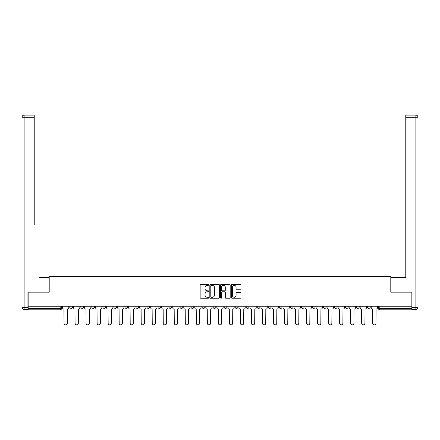 <?xml version="1.0" encoding="UTF-8"?>
<svg xmlns="http://www.w3.org/2000/svg" width="440" height="440" viewBox="0 0 440 440"><rect width="100%" height="100%" fill="white"/><g stroke="black" fill="none" stroke-linecap="round" stroke-linejoin="round"><path stroke-width="0.66" d="M208.692 284.851A0.484 0.484 0 0 0 208.208 284.361L200.838 284.361A0.693 0.693 0 0 0 200.145 285.06L200.145 297.545A0.693 0.693 0 0 0 200.838 298.238L208.208 298.238A0.484 0.484 0 0 0 208.692 297.748A0.484 0.484 0 0 0 208.208 297.264L207.257 297.264A2.222 2.222 0 0 1 205.035 295.048L205.035 294.002A2.222 2.222 0 0 1 207.257 291.786L208.208 291.786A0.484 0.484 0 0 0 208.692 291.302A0.484 0.484 0 0 0 208.208 290.812L207.257 290.812A2.222 2.222 0 0 1 205.035 288.596L205.035 287.557A2.222 2.222 0 0 1 207.257 285.334L208.208 285.334A0.484 0.484 0 0 0 208.692 284.851M367.406 306.213L367.406 306.988L370.233 306.988A1.413 1.413 0 0 1 368.819 308.402A1.413 1.413 0 0 1 367.406 306.988L367.406 306.213M356.384 306.213L356.384 306.988L359.205 306.988A1.413 1.413 0 0 1 357.797 308.402A1.413 1.413 0 0 1 356.384 306.988L356.384 306.213M290.241 306.213L290.241 306.988L293.068 306.988A1.413 1.413 0 0 1 291.654 308.402A1.413 1.413 0 0 1 290.241 306.988L290.241 306.213M279.219 306.213L279.219 306.988L282.046 306.988A1.413 1.413 0 0 1 280.632 308.402A1.413 1.413 0 0 1 279.219 306.988L279.219 306.213M268.191 306.213L268.191 306.988L271.018 306.988A1.413 1.413 0 0 1 269.605 308.402A1.413 1.413 0 0 1 268.191 306.988L268.191 306.213M246.147 306.213L246.147 306.988L248.974 306.988A1.413 1.413 0 0 1 247.561 308.402A1.413 1.413 0 0 1 246.147 306.988L246.147 306.213M224.098 306.988L224.098 306.213L224.098 306.988A1.413 1.413 0 0 0 225.511 308.402A1.413 1.413 0 0 1 224.098 306.988L226.924 306.988A1.413 1.413 0 0 1 225.511 308.402A1.413 1.413 0 0 0 226.924 306.988L226.924 306.213L226.924 306.988M213.076 306.988L213.076 306.213L213.076 306.988A1.413 1.413 0 0 0 214.489 308.402A1.413 1.413 0 0 1 213.076 306.988L215.903 306.988A1.413 1.413 0 0 1 214.489 308.402M202.054 306.988L202.054 306.213L202.054 306.988A1.413 1.413 0 0 0 203.467 308.402A1.413 1.413 0 0 1 202.054 306.988L204.881 306.988A1.413 1.413 0 0 1 203.467 308.402A1.413 1.413 0 0 0 204.881 306.988L204.881 306.213L204.881 306.988M191.026 306.213L191.026 306.988L193.853 306.988A1.413 1.413 0 0 1 192.44 308.402A1.413 1.413 0 0 1 191.026 306.988L191.026 306.213M180.004 306.213L180.004 306.988L182.831 306.988A1.413 1.413 0 0 1 181.418 308.402A1.413 1.413 0 0 1 180.004 306.988L180.004 306.213M168.982 306.213L168.982 306.988L171.809 306.988A1.413 1.413 0 0 1 170.396 308.402A1.413 1.413 0 0 1 168.982 306.988L168.982 306.213M157.955 306.988L157.955 306.213L157.955 306.988A1.413 1.413 0 0 0 159.368 308.402A1.413 1.413 0 0 1 157.955 306.988L160.781 306.988A1.413 1.413 0 0 1 159.368 308.402M135.911 306.988L135.911 306.213L135.911 306.988A1.413 1.413 0 0 0 137.324 308.402A1.413 1.413 0 0 1 135.911 306.988L138.738 306.988A1.413 1.413 0 0 1 137.324 308.402A1.413 1.413 0 0 0 138.738 306.988L138.738 306.213L138.738 306.988M124.889 306.988L124.889 306.213L124.889 306.988A1.413 1.413 0 0 0 126.302 308.402A1.413 1.413 0 0 1 124.889 306.988L127.716 306.988A1.413 1.413 0 0 1 126.302 308.402A1.413 1.413 0 0 0 127.716 306.988L127.716 306.213L127.716 306.988M113.861 306.988L113.861 306.213L113.861 306.988A1.413 1.413 0 0 0 115.275 308.402A1.413 1.413 0 0 1 113.861 306.988L116.688 306.988A1.413 1.413 0 0 1 115.275 308.402A1.413 1.413 0 0 0 116.688 306.988L116.688 306.213L116.688 306.988M102.839 306.988L102.839 306.213L102.839 306.988A1.413 1.413 0 0 0 104.253 308.402A1.413 1.413 0 0 1 102.839 306.988L105.666 306.988A1.413 1.413 0 0 1 104.253 308.402M91.817 306.988L91.817 306.213L91.817 306.988A1.413 1.413 0 0 0 93.231 308.402A1.413 1.413 0 0 1 91.817 306.988L94.644 306.988A1.413 1.413 0 0 1 93.231 308.402A1.413 1.413 0 0 0 94.644 306.988L94.644 306.213L94.644 306.988M80.795 306.988L80.795 306.213L80.795 306.988A1.413 1.413 0 0 0 82.203 308.402A1.413 1.413 0 0 1 80.795 306.988L83.617 306.988A1.413 1.413 0 0 1 82.203 308.402A1.413 1.413 0 0 0 83.617 306.988L83.617 306.213L83.617 306.988M240.273 289.256A0.693 0.693 0 0 0 240.966 288.558L240.966 285.06A0.693 0.693 0 0 0 240.273 284.361L232.084 284.361A0.693 0.693 0 0 0 231.391 285.06L231.391 297.545A0.693 0.693 0 0 0 232.084 298.238L240.273 298.238A0.693 0.693 0 0 0 240.966 297.545L240.966 293.31A0.693 0.693 0 0 0 240.273 292.617L236.77 292.617A0.693 0.693 0 0 0 236.077 293.31L236.077 295.411A1.854 1.854 0 0 1 234.218 297.264A1.854 1.854 0 0 1 232.364 295.411L232.364 287.188A1.854 1.854 0 0 1 234.218 285.334A1.854 1.854 0 0 1 236.077 287.188L236.077 288.558A0.693 0.693 0 0 0 236.77 289.256L240.273 289.256M29.7 115.137L24.118 115.137L34.227 115.137L29.7 115.137L34.227 115.137L34.227 117.255L24.118 117.255L24.118 307.34L27.935 307.34L27.935 292.149L49.203 292.149L49.203 276.392L390.797 276.392L390.797 292.149L411.851 292.149L411.851 306.213L28.149 306.213L28.149 308.402L61.573 308.402L61.573 306.213L61.573 308.402A1.413 1.413 0 0 1 60.159 309.815L28.149 309.815L28.149 308.402M28.149 292.149L28.149 306.213M219.395 285.06A0.693 0.693 0 0 0 218.702 284.361L210.513 284.361A0.693 0.693 0 0 0 209.82 285.06L209.82 297.545A0.693 0.693 0 0 0 210.513 298.238L218.702 298.238A0.693 0.693 0 0 0 219.395 297.545L219.395 285.06M221.298 284.361L229.488 284.361A0.693 0.693 0 0 1 230.181 285.06L230.181 297.545A0.693 0.693 0 0 1 229.488 298.238L225.984 298.238A0.693 0.693 0 0 1 225.291 297.545L225.291 292.479A0.693 0.693 0 0 0 224.593 291.786L222.272 291.786A0.693 0.693 0 0 0 221.579 292.479L221.579 297.748A0.484 0.484 0 0 1 221.095 298.238A0.484 0.484 0 0 1 220.605 297.748L220.605 285.06A0.693 0.693 0 0 1 221.298 284.361M378.428 306.213L378.428 308.402L411.851 308.402L411.851 309.815L379.841 309.815A1.413 1.413 0 0 1 378.428 308.402L378.428 306.213M411.851 306.213L411.851 308.402M370.233 306.213L370.233 306.988M359.205 306.213L359.205 306.988L359.205 306.213M348.183 306.213L348.183 306.988A1.413 1.413 0 0 1 346.77 308.402A1.413 1.413 0 0 1 345.356 306.988L348.183 306.988M345.356 306.213L345.356 306.988M337.161 306.213L337.161 306.988A1.413 1.413 0 0 1 335.748 308.402A1.413 1.413 0 0 1 334.334 306.988L337.161 306.988M334.334 306.213L334.334 306.988M326.139 306.213L326.139 306.988A1.413 1.413 0 0 1 324.726 308.402A1.413 1.413 0 0 1 323.312 306.988L326.139 306.988M323.312 306.213L323.312 306.988M315.111 306.213L315.111 306.988A1.413 1.413 0 0 1 313.698 308.402A1.413 1.413 0 0 1 312.284 306.988L315.111 306.988M312.284 306.213L312.284 306.988M304.09 306.213L304.09 306.988A1.413 1.413 0 0 1 302.676 308.402A1.413 1.413 0 0 1 301.263 306.988L304.09 306.988M301.263 306.213L301.263 306.988M293.068 306.213L293.068 306.988A1.413 1.413 0 0 1 291.654 308.402M282.046 306.213L282.046 306.988M271.018 306.988L271.018 306.213L271.018 306.988A1.413 1.413 0 0 1 269.605 308.402M259.996 306.213L259.996 306.988A1.413 1.413 0 0 1 258.582 308.402A1.413 1.413 0 0 1 257.169 306.988A1.413 1.413 0 0 0 258.582 308.402A1.413 1.413 0 0 0 259.996 306.988L257.169 306.988L257.169 306.213M248.974 306.988L248.974 306.213L248.974 306.988A1.413 1.413 0 0 1 247.561 308.402M237.947 306.213L237.947 306.988A1.413 1.413 0 0 1 236.533 308.402A1.413 1.413 0 0 1 235.12 306.988A1.413 1.413 0 0 0 236.533 308.402M235.12 306.213L235.12 306.988L237.947 306.988M215.903 306.213L215.903 306.988L215.903 306.213M193.853 306.988L193.853 306.213L193.853 306.988A1.413 1.413 0 0 1 192.44 308.402M182.831 306.988L182.831 306.213L182.831 306.988A1.413 1.413 0 0 1 181.418 308.402M171.809 306.988L171.809 306.213L171.809 306.988A1.413 1.413 0 0 1 170.396 308.402M160.781 306.213L160.781 306.988L160.781 306.213M149.76 306.988L149.76 306.213L149.76 306.988A1.413 1.413 0 0 1 148.346 308.402A1.413 1.413 0 0 1 146.933 306.988L149.76 306.988A1.413 1.413 0 0 1 148.346 308.402M146.933 306.213L146.933 306.988M105.666 306.213L105.666 306.988L105.666 306.213M72.595 306.213L72.595 306.988A1.413 1.413 0 0 1 71.181 308.402A1.413 1.413 0 0 1 69.767 306.988A1.413 1.413 0 0 0 71.181 308.402A1.413 1.413 0 0 0 72.595 306.988L72.595 306.213M69.767 306.213L69.767 306.988L72.595 306.988M60.159 306.213L60.159 309.815A1.413 1.413 0 0 0 61.573 308.402M211.277 285.334A0.484 0.484 0 0 0 210.793 285.819L210.793 296.78A0.484 0.484 0 0 0 211.277 297.264L212.284 297.264A2.222 2.222 0 0 0 214.506 295.048L214.506 287.557A2.222 2.222 0 0 0 212.284 285.334L211.277 285.334M225.291 287.227A1.854 1.854 0 0 0 223.432 285.368A1.854 1.854 0 0 0 221.579 287.227L221.579 290.12A0.693 0.693 0 0 0 222.272 290.812L224.593 290.812A0.693 0.693 0 0 0 225.291 290.12L225.291 287.227M62.524 306.213L62.524 307.692A1.413 1.413 0 0 0 63.938 309.106L64.048 323.241A1.628 1.628 0 0 0 65.67 324.863A1.628 1.628 0 0 0 67.298 323.241L67.403 309.106A1.413 1.413 0 0 0 68.816 307.692L68.816 306.213M73.552 306.213L73.552 307.692A1.413 1.413 0 0 0 74.965 309.106L75.07 323.241A1.628 1.628 0 0 0 76.692 324.863A1.628 1.628 0 0 0 78.32 323.241L78.425 309.106A1.413 1.413 0 0 0 79.838 307.692L79.838 306.213M84.574 306.213L84.574 307.692A1.413 1.413 0 0 0 85.987 309.106L86.092 323.241A1.628 1.628 0 0 0 87.72 324.863A1.628 1.628 0 0 0 89.342 323.241L89.447 309.106A1.413 1.413 0 0 0 90.86 307.692L90.86 306.213M49.137 292.149L49.137 277.662L39.1 277.662M34.227 117.255L34.227 224.664M27.935 307.34L27.935 309.463L24.118 309.463A2.118 2.118 0 0 1 22 307.34L22 117.255A2.118 2.118 0 0 1 24.118 115.137A2.118 2.118 0 0 0 22 117.255A2.118 2.118 0 0 1 24.118 115.137A2.118 2.118 0 0 0 22 117.255L24.118 117.255L24.118 115.137M400.901 277.662L405.774 277.662L405.774 115.137L415.882 115.137L405.774 115.137M390.863 292.149L390.863 277.662L405.774 277.662L405.774 224.664M412.066 307.34L415.882 307.34L415.882 117.255L418 117.255A2.118 2.118 0 0 0 415.882 115.137A2.118 2.118 0 0 1 418 117.255L418 307.34A2.118 2.118 0 0 1 415.882 309.463L412.066 309.463L411.851 292.149M95.596 306.213L95.596 307.692A1.413 1.413 0 0 0 97.009 309.106L97.114 323.241A1.628 1.628 0 0 0 98.742 324.863A1.628 1.628 0 0 0 100.364 323.241L100.474 309.106A1.413 1.413 0 0 0 101.888 307.692L101.888 306.213M106.618 306.213L106.618 307.692A1.413 1.413 0 0 0 108.031 309.106L108.141 323.241A1.628 1.628 0 0 0 109.764 324.863A1.628 1.628 0 0 0 111.392 323.241L111.496 309.106A1.413 1.413 0 0 0 112.91 307.692L112.91 306.213M117.645 306.213L117.645 307.692A1.413 1.413 0 0 0 119.059 309.106L119.163 323.241A1.628 1.628 0 0 0 120.786 324.863A1.628 1.628 0 0 0 122.413 323.241L122.518 309.106A1.413 1.413 0 0 0 123.932 307.692L123.932 306.213M128.667 306.213L128.667 307.692A1.413 1.413 0 0 0 130.081 309.106L130.185 323.241A1.628 1.628 0 0 0 131.813 324.863A1.628 1.628 0 0 0 133.436 323.241L133.546 309.106A1.413 1.413 0 0 0 134.954 307.692L134.954 306.213M139.689 306.213L139.689 307.692A1.413 1.413 0 0 0 141.103 309.106L141.213 323.241A1.628 1.628 0 0 0 142.835 324.863A1.628 1.628 0 0 0 144.463 323.241L144.568 309.106A1.413 1.413 0 0 0 145.981 307.692L145.981 306.213M150.716 306.213L150.716 307.692A1.413 1.413 0 0 0 152.13 309.106L152.235 323.241A1.628 1.628 0 0 0 153.857 324.863A1.628 1.628 0 0 0 155.485 323.241L155.59 309.106A1.413 1.413 0 0 0 157.003 307.692L157.003 306.213M161.739 306.213L161.739 307.692A1.413 1.413 0 0 0 163.152 309.106L163.257 323.241A1.628 1.628 0 0 0 164.885 324.863A1.628 1.628 0 0 0 166.507 323.241L166.612 309.106A1.413 1.413 0 0 0 168.025 307.692L168.025 306.213M172.761 306.213L172.761 307.692A1.413 1.413 0 0 0 174.174 309.106L174.279 323.241A1.628 1.628 0 0 0 175.906 324.863A1.628 1.628 0 0 0 177.529 323.241L177.639 309.106A1.413 1.413 0 0 0 179.053 307.692L179.053 306.213M183.782 306.213L183.782 307.692A1.413 1.413 0 0 0 185.196 309.106L185.306 323.241A1.628 1.628 0 0 0 186.929 324.863A1.628 1.628 0 0 0 188.556 323.241L188.661 309.106A1.413 1.413 0 0 0 190.075 307.692L190.075 306.213M194.81 306.213L194.81 307.692A1.413 1.413 0 0 0 196.224 309.106L196.328 323.241A1.628 1.628 0 0 0 197.951 324.863A1.628 1.628 0 0 0 199.579 323.241L199.683 309.106A1.413 1.413 0 0 0 201.097 307.692L201.097 306.213M205.832 306.213L205.832 307.692A1.413 1.413 0 0 0 207.246 309.106L207.35 323.241A1.628 1.628 0 0 0 208.978 324.863A1.628 1.628 0 0 0 210.601 323.241L210.705 309.106A1.413 1.413 0 0 0 212.119 307.692L212.119 306.213M216.854 306.213L216.854 307.692A1.413 1.413 0 0 0 218.268 309.106L218.372 323.241A1.628 1.628 0 0 0 220 324.863A1.628 1.628 0 0 0 221.628 323.241L221.733 309.106A1.413 1.413 0 0 0 223.146 307.692L223.146 306.213M227.882 306.213L227.882 307.692A1.413 1.413 0 0 0 229.295 309.106L229.4 323.241A1.628 1.628 0 0 0 231.022 324.863A1.628 1.628 0 0 0 232.65 323.241L232.755 309.106A1.413 1.413 0 0 0 234.168 307.692L234.168 306.213M238.904 306.213L238.904 307.692A1.413 1.413 0 0 0 240.317 309.106L240.422 323.241A1.628 1.628 0 0 0 242.049 324.863A1.628 1.628 0 0 0 243.672 323.241L243.777 309.106A1.413 1.413 0 0 0 245.19 307.692L245.19 306.213M249.926 306.213L249.926 307.692A1.413 1.413 0 0 0 251.339 309.106L251.444 323.241A1.628 1.628 0 0 0 253.072 324.863A1.628 1.628 0 0 0 254.694 323.241L254.804 309.106A1.413 1.413 0 0 0 256.218 307.692L256.218 306.213M260.947 306.213L260.947 307.692A1.413 1.413 0 0 0 262.361 309.106L262.471 323.241A1.628 1.628 0 0 0 264.094 324.863A1.628 1.628 0 0 0 265.721 323.241L265.826 309.106A1.413 1.413 0 0 0 267.24 307.692L267.24 306.213M271.975 306.213L271.975 307.692A1.413 1.413 0 0 0 273.389 309.106L273.493 323.241A1.628 1.628 0 0 0 275.115 324.863A1.628 1.628 0 0 0 276.744 323.241L276.848 309.106A1.413 1.413 0 0 0 278.262 307.692L278.262 306.213M282.997 306.213L282.997 307.692A1.413 1.413 0 0 0 284.411 309.106L284.515 323.241A1.628 1.628 0 0 0 286.143 324.863A1.628 1.628 0 0 0 287.766 323.241L287.87 309.106A1.413 1.413 0 0 0 289.284 307.692L289.284 306.213M294.019 306.213L294.019 307.692A1.413 1.413 0 0 0 295.433 309.106L295.537 323.241A1.628 1.628 0 0 0 297.165 324.863A1.628 1.628 0 0 0 298.788 323.241L298.898 309.106A1.413 1.413 0 0 0 300.311 307.692L300.311 306.213M305.047 306.213L305.047 307.692A1.413 1.413 0 0 0 306.455 309.106L306.565 323.241A1.628 1.628 0 0 0 308.187 324.863A1.628 1.628 0 0 0 309.815 323.241L309.92 309.106A1.413 1.413 0 0 0 311.333 307.692L311.333 306.213M316.069 306.213L316.069 307.692A1.413 1.413 0 0 0 317.482 309.106L317.587 323.241A1.628 1.628 0 0 0 319.215 324.863A1.628 1.628 0 0 0 320.837 323.241L320.942 309.106A1.413 1.413 0 0 0 322.355 307.692L322.355 306.213M327.091 306.213L327.091 307.692A1.413 1.413 0 0 0 328.504 309.106L328.609 323.241A1.628 1.628 0 0 0 330.236 324.863A1.628 1.628 0 0 0 331.859 323.241L331.969 309.106A1.413 1.413 0 0 0 333.382 307.692L333.382 306.213M338.113 306.213L338.113 307.692A1.413 1.413 0 0 0 339.526 309.106L339.636 323.241A1.628 1.628 0 0 0 341.259 324.863A1.628 1.628 0 0 0 342.887 323.241L342.991 309.106A1.413 1.413 0 0 0 344.405 307.692L344.405 306.213M349.14 306.213L349.14 307.692A1.413 1.413 0 0 0 350.554 309.106L350.658 323.241A1.628 1.628 0 0 0 352.281 324.863A1.628 1.628 0 0 0 353.909 323.241L354.013 309.106A1.413 1.413 0 0 0 355.427 307.692L355.427 306.213M360.162 306.213L360.162 307.692A1.413 1.413 0 0 0 361.576 309.106L361.68 323.241A1.628 1.628 0 0 0 363.308 324.863A1.628 1.628 0 0 0 364.931 323.241L365.035 309.106A1.413 1.413 0 0 0 366.449 307.692L366.449 306.213M371.184 306.213L371.184 307.692A1.413 1.413 0 0 0 372.598 309.106L372.702 323.241A1.628 1.628 0 0 0 374.33 324.863A1.628 1.628 0 0 0 375.952 323.241L376.063 309.106A1.413 1.413 0 0 0 377.476 307.692L377.476 306.213M379.841 306.213L379.841 309.815M24.118 309.463L24.118 307.34L22 307.34M415.882 115.137L415.882 117.255L405.774 117.255M418 307.34L415.882 307.34L415.882 309.463"/></g></svg>
